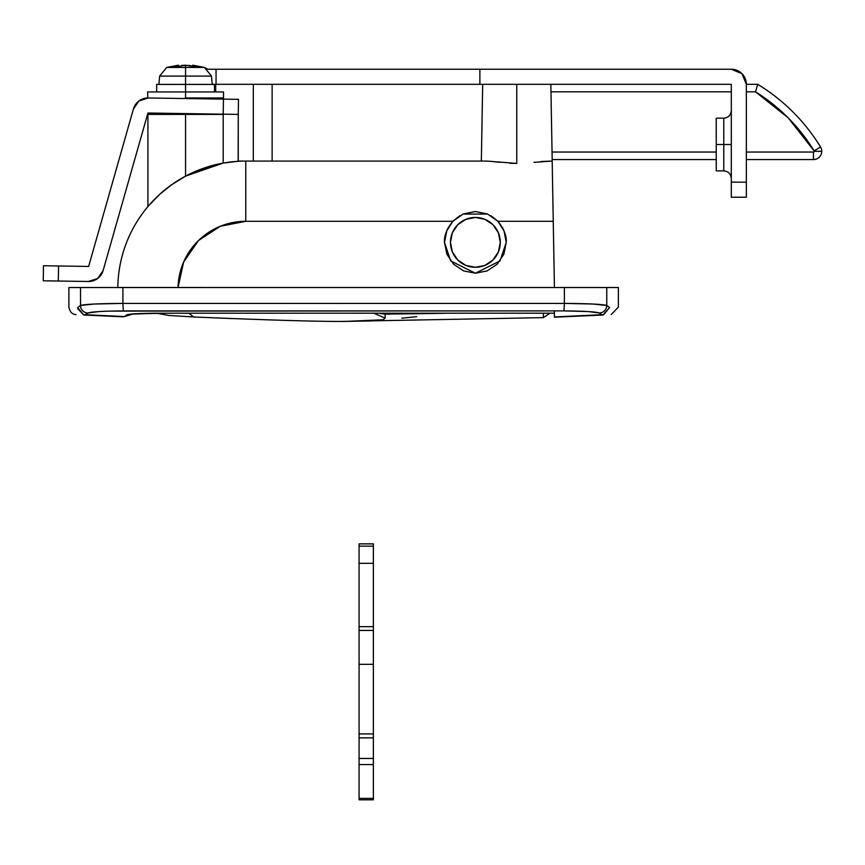 <?xml version="1.0" encoding="UTF-8"?>
<svg xmlns="http://www.w3.org/2000/svg" width="865" height="865" viewBox="0 0 865 865"><rect width="100%" height="100%" fill="white"/><g stroke="black" fill="none" stroke-linecap="round" stroke-linejoin="round"><path stroke-width="1.3" d="M716.242 170.87L716.242 118.17L716.242 144.52L731.303 144.52L723.767 144.52L723.767 118.17L723.767 144.52L716.242 144.52L716.242 170.87L723.767 170.87L723.767 118.17C728.33 117.716 730.838 115.207 731.303 110.644M731.303 69.243A15.051 15.051 0 0 1 746.354 84.305L746.354 197.209L746.354 84.305L741.943 73.655L731.303 69.243L479.88 69.243L731.303 69.243M207.903 69.243L479.88 69.243L216.055 69.243L216.055 84.305L479.88 84.305L479.88 69.243L479.88 84.305L731.303 84.305L731.303 197.209L746.354 197.209L731.303 197.209L731.303 182.158L746.354 182.158L731.303 182.158L731.303 84.305L216.055 84.305L216.055 69.243L207.903 69.243L204.421 67.438L185.564 67.438L185.564 97.972L223.516 97.972L185.564 97.972L185.564 76.098L211.503 76.098L185.564 76.098L185.564 67.438L204.421 67.438L211.503 76.098L212.228 84.413M212.217 84.305L216.055 84.305M723.767 144.52L723.767 170.87L723.767 144.52M373.377 737.845L373.377 733.909L359.072 733.909L359.072 737.845L373.377 737.845L373.377 758.464L359.072 758.464L359.072 737.845L373.377 737.845L373.377 758.464L359.072 758.464L359.072 764.563L373.377 764.563L373.377 758.464L373.377 798.384L359.072 798.384L359.072 764.563L373.377 764.563L373.377 798.384L359.072 798.384L359.072 799.811L373.377 799.811L373.377 798.384L373.377 799.811L359.072 799.811L359.072 630.444L373.377 630.444L373.377 626.682L359.072 626.682L359.072 546.15L373.377 546.15L373.377 543.88L373.377 563.342L359.072 563.342L373.377 563.342L373.377 626.682L359.072 626.682L359.072 630.444L373.377 630.444L373.377 664.32L359.072 664.32L373.377 664.32L373.377 733.909L359.072 733.909L359.072 546.15L373.377 546.15L373.377 737.845M359.072 543.88L359.072 546.15L359.072 543.88L373.377 543.88M814.116 150.899A180.644 180.644 0 0 0 755.534 91.831L757.664 84.305A188.17 188.17 0 0 1 820.539 146.974A188.17 188.17 0 0 0 757.664 84.305L757.037 86.554L757.664 84.305L746.354 84.305L757.664 84.305L755.534 91.831L746.354 91.831L755.534 91.831L788.274 117.943L814.116 150.899A0.757 0.757 0 0 1 814.225 151.288L821.75 151.288A8.282 8.282 0 0 0 820.539 146.974L814.116 150.899L820.539 146.974A8.282 8.282 0 0 1 813.468 159.571L746.354 159.571L813.468 159.571L813.468 152.045L746.354 152.045L813.468 152.045L813.468 159.571A8.282 8.282 0 0 0 821.75 151.288L814.225 151.288A0.757 0.757 0 0 1 813.468 152.045M716.242 159.571L552.173 159.571L716.242 159.571M716.242 152.045L552.043 152.045L716.242 152.045M550.983 91.831L731.303 91.831L550.983 91.831M189.511 65.47L181.607 65.47L185.564 65.189L185.564 67.438L185.564 65.189L194.279 66.637L189.511 65.47M194.149 65.47L198.755 66.637L194.279 66.637L198.755 66.637L194.149 65.47L194.149 66.605L194.149 65.47L192.711 65.189L192.711 66.183L192.711 65.189L204.421 67.438M176.968 65.47L176.968 66.605L176.968 65.47L172.384 66.637L176.849 66.637L185.564 65.189L176.849 66.637L172.384 66.637L178.417 65.189L176.968 65.47L178.417 65.189L176.968 65.47L178.417 65.189L178.417 66.183L178.417 65.189L166.707 67.438L185.564 67.438L166.707 67.438L159.636 76.098L185.564 76.098L159.636 76.098L158.901 84.413M446.827 230.652L444.502 242.373C443.918 236.167 446.686 229.149 452.828 221.299L463.099 214.055L475.372 211.514L487.655 214.066L497.916 221.299C504.057 229.149 506.825 236.167 506.23 242.373L504.068 231.031M487.655 214.066L463.099 214.055L475.372 211.514L487.655 214.066L497.916 221.299L553.243 221.299L552.194 161.074L552.508 178.72L552.194 161.074L533.932 162.328M509.734 163.236L516.773 163.431L516.773 84.305L516.773 163.431L486.757 161.074L245.768 161.074L245.768 221.299L452.828 221.299L463.099 214.055M540.928 161.506L552.194 161.074L550.854 84.305M490.563 161.29L499.602 162.328M611.22 314.622L618.367 307.107L618.389 287.537L564.38 287.537L564.38 303.388L593.358 304.048L606.754 305.464L609.62 307.529C621.308 306.956 621.308 306.956 609.62 307.529L606.754 305.464L609.62 307.529C621.308 306.956 621.308 306.956 609.62 307.529L602.916 315.033L554.411 317.196L603.467 314.936L609.62 307.529L606.754 305.464L606.754 287.537L606.754 305.464A7.526 7.493 125.9 0 1 599.25 312.979L588.092 311.562L563.937 310.892L110.277 311.097M606.754 287.537L80.521 287.537L80.521 305.464L77.666 307.529C65.967 306.956 65.967 306.956 77.666 307.529L80.521 305.464L80.521 287.537L68.886 287.537L68.886 307.107M99.172 311.562L88.025 312.979L85.635 314.709L124.517 316.579L127.198 314.644L131.837 313.984L164.739 313.206L554.411 313.206L554.411 316.947L601.64 314.709L599.25 312.979L601.64 314.709L603.467 314.936L601.64 314.709L599.25 312.979L601.64 314.709L554.411 317.196L554.411 313.206L164.739 313.206L554.411 313.206L554.411 311.151M139.027 313.584L133.891 313.833M117.175 316.547L85.635 314.709L88.025 312.979A7.526 7.493 -125.9 0 1 80.521 305.464L93.917 304.048L122.906 303.388C98.448 303.583 84.316 304.275 80.521 305.464A7.526 7.493 54.1 0 0 88.025 312.979L84.359 315.033L123.252 316.806L83.819 314.936L77.666 307.529L83.819 314.936L85.635 314.709L88.035 312.979C91.182 311.789 102.946 311.097 123.349 310.892L563.937 310.892C584.318 311.097 596.093 311.789 599.25 312.979A7.526 7.493 -54.1 0 0 606.754 305.464C602.948 304.275 588.827 303.583 564.38 303.388L564.38 287.537L80.521 287.537M552.508 178.72L554.411 287.537L553.243 221.299L497.916 221.299L504.079 231.042L506.23 242.373L503.884 254.18L497.191 264.193L487.179 270.886L475.372 273.232L463.554 270.886L453.541 264.193L446.859 254.18L444.502 242.373L446.664 231.042L452.828 221.299L245.768 221.299L220.197 226.306L198.409 240.6L183.629 262.063L178.039 287.515L451.735 287.537L178.039 287.515A67.751 67.751 0 0 1 245.768 221.299L245.768 161.074L238.253 161.074L245.768 161.074A127.966 127.966 0 0 0 117.813 287.515L178.039 287.515L117.813 287.515A127.966 127.966 0 0 1 245.768 161.074L486.757 161.074M253.315 161.074L253.315 84.305L253.315 161.074M122.906 303.388L122.906 287.537L122.906 303.388L564.38 303.388L563.937 310.892L564.38 303.388L122.906 303.388L123.349 310.892L122.906 303.388M148.683 287.504L142.238 287.515C129.772 287.515 129.772 287.515 142.228 287.515C129.772 287.515 129.772 287.515 142.228 287.515L164.761 287.515M237.118 161.377L223.202 163.085L185.564 176.125L177.444 180.839M228.987 162.188L223.202 163.085L223.202 114.407L223.202 163.085M165.388 189.478L166.729 188.429M155.073 198.766L148.726 205.632M148.748 205.611L159.884 194.182L171.573 184.786L185.564 176.125L215.677 164.664M154.943 198.896L159.939 194.128M148.683 205.675L153.721 200.107M148.78 205.578L151.332 202.691M272.129 161.074L272.129 84.305L272.129 161.074M238.253 161.301L238.253 114.407L238.156 161.301M148.769 205.556L147.926 206.573L147.926 114.407L223.202 114.407L147.926 114.407M153.451 200.388L159.69 194.355M171.497 184.84L178.125 180.428M151.397 202.615L159.874 194.192M185.564 176.125L185.564 113.596L185.564 176.125M238.253 114.407L147.937 113.023L103.119 270.561A15.051 15.051 0 0 1 88.414 281.493L43.25 280.801L43.477 265.75L88.641 266.442L133.437 108.968A15.051 15.051 0 0 1 148.174 97.972L238.491 99.356L238.253 114.407L238.491 99.356L223.44 99.129L223.202 114.18L147.937 113.023L103.119 270.561L97.626 278.519L88.414 281.493L58.301 281.028L58.539 265.977L88.641 266.442L133.437 108.968L138.93 100.956L148.174 97.972L223.44 99.129L223.202 114.18L238.253 114.407M164.75 287.537L142.228 287.537M147.115 287.526L154.457 287.515M503.884 254.18L506.23 242.362L500.057 260.895L475.372 273.232L450.676 260.895L444.502 242.373L446.859 254.18M503.981 230.804L502.262 227.236M497.559 220.932L490.888 215.688M487.428 213.969L475.372 211.514L463.316 213.958M459.942 215.644L453.174 220.932M448.47 227.236L446.859 230.555L444.502 242.373M475.372 273.232L487.179 270.886M118.689 316.612L120.592 316.687M77.666 307.529C65.967 306.956 65.967 306.956 77.666 307.529C65.967 306.956 65.967 306.956 77.666 307.529M77.764 308.773L83.656 314.903M83.819 314.936L84.359 315.033C73.266 314.482 73.266 314.482 84.359 315.033L83.819 314.936M602.916 315.033L554.411 317.196M131.458 314.006L164.739 313.206C146.228 313.119 133.718 313.606 127.198 314.644L131.242 314.114M127.198 314.644L124.517 316.579L133.048 313.941L123.263 316.806M147.612 91.95L223.516 91.95L147.612 91.95L147.839 97.972M156.651 84.413L214.488 84.413L156.651 84.413L156.651 91.95M133.437 108.968L138.93 100.956M43.25 280.801L58.301 281.028L58.539 265.977L43.477 265.75L43.25 280.801M500.294 242.373A24.923 24.923 0 0 1 475.372 267.296A24.923 24.923 0 0 1 450.449 242.373A24.923 24.923 0 0 1 475.372 217.45A24.923 24.923 0 0 1 500.294 242.373L498.391 232.836L492.996 224.749L484.908 219.353L475.372 217.45L465.835 219.353L457.747 224.749L452.341 232.836L450.449 242.373L452.341 251.91L457.747 259.997L465.835 265.404L475.372 267.296L484.908 265.404L492.996 259.997L498.391 251.91L500.294 242.373M554.411 313.216L549.967 313.216L543.404 317.628L543.404 313.216L543.404 317.628L342.335 321.412M380.254 313.476L385.163 314.168L383.465 313.216A7.526 3.73 87.8 0 0 385.163 314.168L392.634 313.995L392.634 313.216L392.634 313.995A5261.957 5261.957 0 0 0 446.61 313.216A5261.957 5261.957 0 0 1 392.634 313.995L385.163 314.168L385.163 318.136L382.979 319.855L372.123 320.915L345.103 321.412M231.258 318.547L193.695 316.979L188.894 313.216L193.695 316.979C269.934 320.18 320.385 321.65 345.049 321.412L383.271 319.78M416.66 316.687L401.857 318.179M385.163 314.168L385.163 318.136L373.907 313.216L385.163 318.136M716.242 118.17L723.767 118.17M723.767 170.87C728.33 171.324 730.838 173.833 731.303 178.395M482.681 84.305L481.34 161.074M215.677 84.305L215.677 91.95M215.677 97.972L215.677 99.01M68.919 307.107C69.827 311.876 72.217 314.384 76.055 314.622M130.734 314.168L156.684 313.238L168.978 315.466L193.695 316.979M200.626 97.972L200.626 98.772M200.626 113.834L200.626 114.407M223.516 91.95L223.516 97.972M214.488 84.413L214.488 91.95M178.417 65.189L166.707 67.438L159.636 76.098M170.513 113.369L170.513 114.407"/></g></svg>
